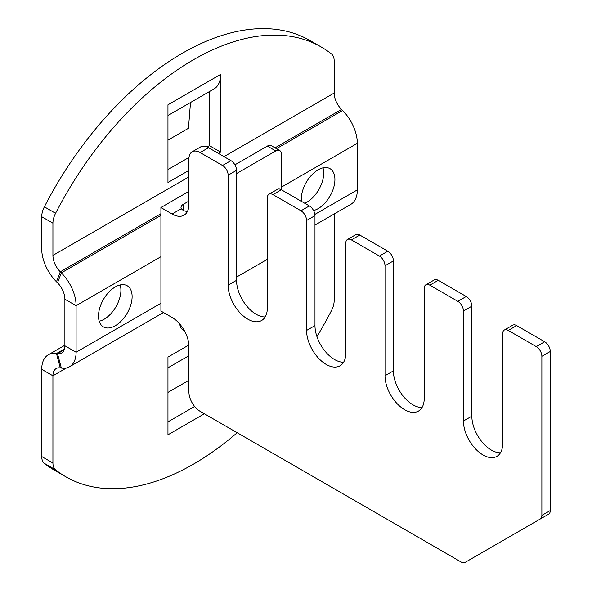 <?xml version="1.0" encoding="UTF-8"?>
<svg xmlns="http://www.w3.org/2000/svg" width="592" height="592" viewBox="0 0 592 592"><rect width="100%" height="100%" fill="white"/><g stroke="black" fill="none" stroke-linecap="round" stroke-linejoin="round"><path stroke-width="0.89" d="M99.227 321.249A23.769 13.72 120 0 0 115.988 306.723A23.769 13.72 120 0 0 120.191 284.944M98.501 316.032A23.769 13.72 -60 0 1 108.876 292.115A23.769 13.72 -60 0 1 127.191 285.744A23.769 13.72 -60 0 1 127.191 313.19A23.769 13.72 -60 0 1 103.422 326.917A23.769 13.72 -60 0 1 98.501 316.032M304.762 203.263A23.769 13.72 120 0 0 322.995 167.854M301.446 201.354A23.769 13.72 -60 0 1 301.306 198.949A23.769 13.72 -60 0 1 311.681 175.025A23.769 13.72 -60 0 1 330.003 168.661A23.769 13.72 -60 0 1 332.623 190.668A23.769 13.72 -60 0 1 313.582 210.545M473.467 557.56A7.925 4.573 -120 0 0 473.489 557.546L465.083 562.4A7.925 4.573 60 0 1 461.124 562.008L200.126 411.322A15.843 9.146 60 0 1 188.922 391.919L188.922 346.631A23.769 13.72 -120 0 0 172.117 317.519L160.913 311.052L160.913 207.548L188.922 191.371M236.541 277.093L267.355 259.303M279.72 150.553L271.321 145.699A7.925 4.573 120 0 0 267.355 146.091L275.761 150.945A7.925 4.573 -60 0 1 279.72 150.553A7.925 4.573 -60 0 1 281.363 154.179L281.363 189.758A7.925 4.573 -120 0 0 277.404 189.366L268.997 194.213A7.925 4.573 60 0 1 272.956 194.605L300.973 210.782A7.925 4.573 60 0 1 306.575 220.483L314.981 215.636A7.925 4.573 -120 0 0 309.372 205.927L300.973 210.782M234.906 164.828L267.355 146.091M160.913 207.548L172.117 214.015A23.769 13.72 -120 0 0 184.001 215.192A23.769 13.72 -120 0 0 188.922 204.314L188.922 159.026A15.843 9.146 60 0 1 192.208 151.774A15.843 9.146 60 0 1 200.126 152.558L222.54 165.501A7.925 4.573 60 0 1 228.142 175.202L236.541 170.348A7.925 4.573 -120 0 0 230.939 160.647L222.54 165.501M183.32 204.314A7.925 4.573 0 0 0 181.004 207.548A7.925 4.573 0 0 0 181.27 208.732L183.32 210.508L183.32 204.314L188.922 201.08M275.761 150.945L236.541 173.582M187.435 211.44A23.769 13.72 60 0 1 183.32 210.508M200.126 152.558L208.532 147.704A15.843 9.146 -120 0 0 200.607 146.92L192.208 151.774M208.532 147.704L230.939 160.647M236.541 170.348L236.541 280.327A27.728 16.014 -120 0 0 265.164 316.957M272.956 194.605L281.363 189.758L309.372 205.927M314.981 215.636L314.981 325.607A27.728 16.014 -120 0 0 343.597 362.237M351.396 239.893L359.795 235.039A7.925 4.573 -120 0 0 355.836 234.647L347.43 239.501A7.925 4.573 60 0 1 351.396 239.893L379.405 256.062A7.925 4.573 60 0 1 385.007 265.771L393.414 260.917A7.925 4.573 -120 0 0 387.812 251.215L379.405 256.062M359.795 235.039L387.812 251.215M393.414 260.917L393.414 370.888A27.728 16.014 -120 0 0 422.029 407.525M429.829 285.174L438.228 280.319A7.925 4.573 -120 0 0 434.269 279.927L425.863 284.782A7.925 4.573 60 0 1 429.829 285.174L457.838 301.35A7.925 4.573 60 0 1 463.44 311.052L471.846 306.197A7.925 4.573 -120 0 0 466.244 296.496L457.838 301.35M438.228 280.319L466.244 296.496M471.846 306.197L471.846 416.176A27.728 16.014 -120 0 0 500.462 452.806M508.262 330.454L516.668 325.607A7.925 4.573 -120 0 0 512.702 325.215L504.303 330.062A7.925 4.573 60 0 1 508.262 330.454L536.271 346.631A7.925 4.573 60 0 1 541.872 356.332L541.872 515.38A7.925 4.573 60 0 1 540.237 519.014L548.636 514.159A7.925 4.573 -120 0 0 550.279 510.533L550.279 351.485A7.925 4.573 -120 0 0 544.677 341.776L536.271 346.631M516.668 325.607L544.677 341.776M473.489 557.546L548.636 514.159M463.44 311.052L463.44 421.023A27.728 16.014 60 0 0 475.546 448.936A27.728 16.014 60 0 0 496.917 456.365A27.728 16.014 60 0 0 502.66 443.667L502.66 333.696A7.925 4.573 60 0 1 504.303 330.062M385.007 265.771L385.007 375.742A27.728 16.014 60 0 0 397.114 403.648A27.728 16.014 60 0 0 418.485 411.077A27.728 16.014 60 0 0 424.227 398.386L424.227 288.408A7.925 4.573 60 0 1 425.863 284.782M306.575 220.483L306.575 330.462A27.728 16.014 60 0 0 318.681 358.367A27.728 16.014 60 0 0 340.045 365.797A27.728 16.014 60 0 0 345.795 353.098L345.795 243.127A7.925 4.573 60 0 1 347.43 239.501M228.142 175.202L228.142 285.174A27.728 16.014 60 0 0 240.248 313.087A27.728 16.014 60 0 0 261.612 320.516A27.728 16.014 60 0 0 267.355 307.818L267.355 197.846A7.925 4.573 60 0 1 268.997 194.213M160.913 213.719L60.295 271.809L61.346 272.86A31.694 18.3 60 0 1 76.094 305.687L76.094 352.262L160.913 303.289M276.457 148.666L342.59 110.482A31.694 18.3 60 0 1 357.331 143.316L357.331 189.891A31.694 18.3 60 0 1 350.767 204.395L314.981 225.056M184.489 330.935A19.81 11.433 -60 0 1 183.646 330.528A19.81 11.433 -60 0 1 179.731 324.031M167.958 392.422L188.456 380.582L188.922 374.699M204.381 413.778L167.958 434.809L167.958 357.102L188.87 345.025M167.958 421.874L194.62 406.475M334.169 213.978L334.169 300.632A15.843 9.146 -60 0 1 331.52 310.519A255.522 147.526 120 0 1 316.942 336.626M55.574 469.833A255.522 147.526 120 0 0 65.786 476.76L54.582 470.292A255.522 147.526 -60 0 1 44.37 463.366L55.574 469.833A15.843 9.146 -60 0 1 52.925 463.011L52.925 375.802A15.843 9.146 60 0 1 56.21 368.55A15.843 9.146 60 0 1 60.295 367.898L61.346 368.061A31.694 18.3 -120 0 0 69.53 366.766A31.694 18.3 -120 0 0 76.094 352.262L64.891 345.795A15.843 9.146 -120 0 1 61.605 353.047A15.843 9.146 -120 0 1 57.513 353.69L64.21 349.828M65.786 476.76A255.522 147.526 120 0 0 237.192 432.722M64.513 348.88L56.469 353.528A31.694 18.3 -120 0 0 48.285 354.823A31.694 18.3 -120 0 0 41.721 369.334L41.721 456.543A15.843 9.146 120 0 0 44.37 463.366M167.958 140.126L188.456 128.286L190.498 102.505M188.922 170.407L167.958 182.514L167.958 104.806L220.616 74.4A31.694 18.3 60 0 1 214.052 88.911L167.958 115.521M220.616 74.4L220.616 152.107L209.413 145.639L209.413 91.59M220.616 152.107L218.389 153.395M167.958 169.578L189.018 157.42M207.089 146.986L209.413 145.639M321.308 47.057A255.522 147.526 120 0 0 55.574 213.298L44.37 206.83A255.522 147.526 -60 0 1 310.097 40.589L321.308 47.057A255.522 147.526 120 0 1 331.52 53.983A15.843 9.146 -60 0 1 334.169 60.806L334.169 93.025A15.843 9.146 60 0 0 341.54 109.439L275.028 147.837M44.37 206.83A15.843 9.146 120 0 0 41.721 216.709L41.721 248.929A31.694 18.3 -120 0 0 56.469 281.755L60.295 271.809A15.843 9.146 60 0 1 52.925 255.396L52.925 223.177A15.843 9.146 -60 0 1 55.574 213.298M60.295 367.898L56.469 353.528L57.513 353.69L61.346 368.061M56.469 281.755L57.513 282.806A15.843 9.146 60 0 1 64.891 299.219L64.891 345.795M342.59 110.482L341.54 109.439M181.27 208.732L172.117 214.015M550.279 510.533L541.872 515.38M541.872 356.332L550.279 351.485M385.007 375.742L393.414 370.888M306.575 330.462L314.981 325.607M228.142 285.174L236.541 280.327M463.44 421.023L471.846 416.176M160.913 256.713L76.094 305.687L64.891 299.219M314.885 214.393L357.331 189.891M357.331 143.316L281.363 187.176M66.541 367.935L52.925 375.802L41.721 369.334M52.925 255.396L188.922 176.875M223.991 156.636L334.169 93.025M52.925 463.011L41.721 456.543M41.721 216.709L52.925 223.177M160.913 215.377L61.346 272.86L57.513 282.806M167.958 367.817L188.922 355.718M64.891 345.24L48.285 354.823M69.53 366.766L163.473 312.532"/></g></svg>
